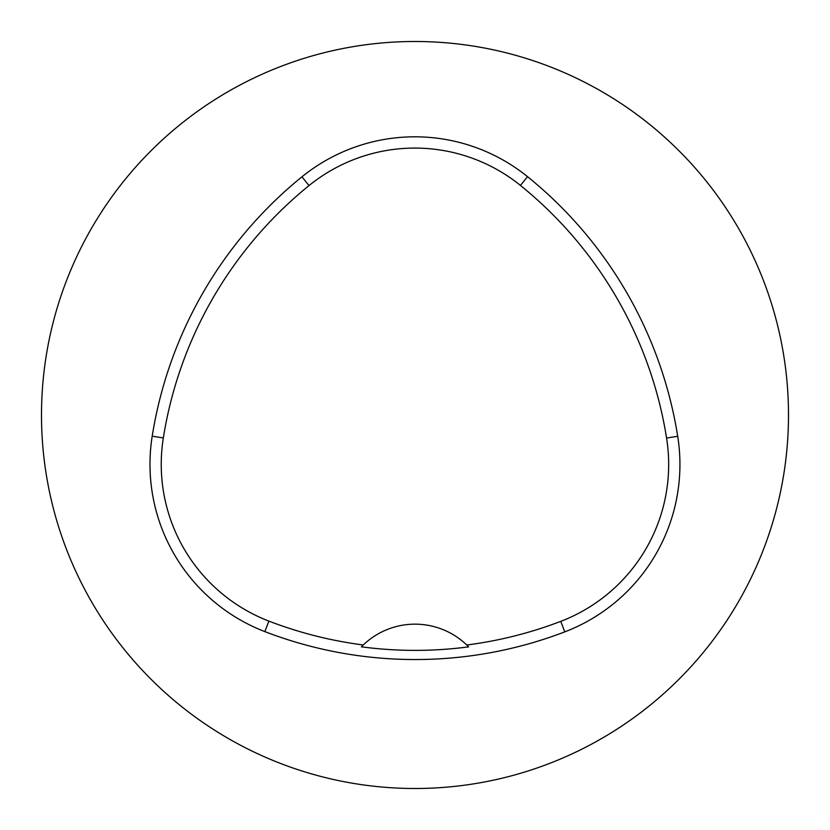 <?xml version="1.0" encoding="UTF-8"?>
<svg xmlns="http://www.w3.org/2000/svg" width="830" height="830" viewBox="0 0 830 830"><rect width="100%" height="100%" fill="white"/><g stroke="black" fill="none" stroke-linecap="round" stroke-linejoin="round"><path stroke-width="1.25" d="M788.5 415A373.5 373.5 0 0 0 228.25 91.539A373.5 373.5 0 0 0 228.25 738.461A373.5 373.5 0 0 0 788.5 415M677.705 436.279A418.32 418.32 0 0 0 527.517 176.655A179.28 179.28 0 0 0 301.944 176.821A418.32 418.32 0 0 0 152.201 436.186A179.28 179.28 0 0 0 264.853 631.609A418.32 418.32 0 0 0 564.784 631.869A179.28 179.28 0 0 0 677.705 436.279L666.583 438.053A407.063 407.063 0 0 0 520.441 185.422A168.023 168.023 0 0 0 309.04 185.567A407.063 407.063 0 0 0 163.323 437.95A168.023 168.023 0 0 0 268.899 621.11A407.063 407.063 0 0 0 363.27 644.972L361.403 646.829A409.138 409.138 0 0 0 468.628 646.861A74.7 74.7 0 0 0 467.051 645.284M468.628 646.861L466.761 645.003A407.063 407.063 0 0 0 560.748 621.359A168.023 168.023 0 0 0 666.583 438.053M466.761 645.003A74.7 74.7 0 0 0 363.27 644.972M362.98 645.252A74.7 74.7 0 0 0 361.403 646.829M520.441 185.422L527.517 176.655M309.04 185.567L301.944 176.821M163.323 437.95L152.201 436.186M268.899 621.11L264.853 631.609M560.748 621.359L564.784 631.869"/></g></svg>
